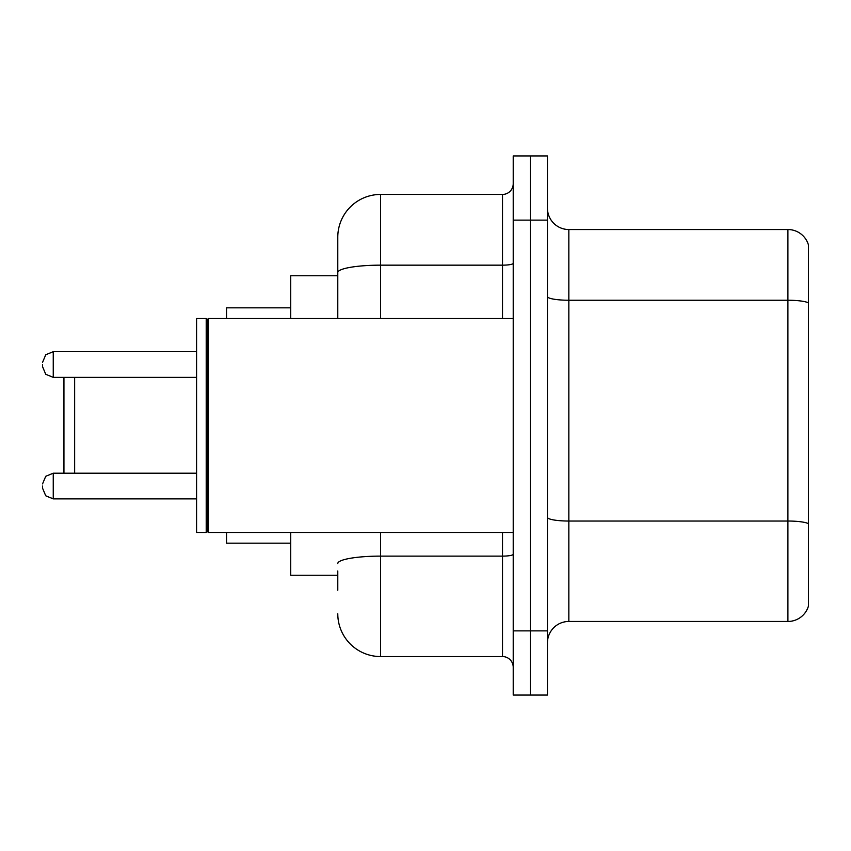 <?xml version="1.0" encoding="UTF-8"?>
<svg xmlns="http://www.w3.org/2000/svg" width="851" height="851" viewBox="0 0 851 851"><rect width="100%" height="100%" fill="white"/><g stroke="black" fill="none" stroke-linecap="round" stroke-linejoin="round"><path stroke-width="1.28" d="M337.783 313.806L337.783 272.597L337.783 275.745L290.723 275.745L290.723 318.529M337.783 575.255L290.723 575.255L290.723 532.471M337.783 590.232L337.783 570.978M513.217 630.878L513.217 695.065L530.333 695.065L530.333 630.878L530.333 695.065L547.448 695.065L547.448 630.878L530.333 630.878L530.333 220.122L530.333 630.878L513.217 630.878L513.217 220.122L530.333 220.122L530.333 155.935L530.333 220.122L547.448 220.122L547.448 630.878M547.448 220.122L547.448 155.935L513.217 155.935L513.217 220.122M380.578 532.471L380.578 656.557L502.515 656.557L502.515 532.471M337.783 318.529L337.783 237.238A42.784 42.784 0 0 1 380.578 194.443L502.515 194.443A10.701 10.701 0 0 0 513.217 183.752M337.783 237.238L337.783 260.768M513.217 667.248A10.701 10.701 0 0 0 502.515 656.557M380.578 656.557A42.784 42.784 0 0 1 337.783 613.762M547.448 642.867A21.392 21.392 0 0 1 568.84 621.464L787.909 621.464L787.909 229.536L568.84 229.536A21.392 21.392 0 0 1 547.448 208.133A21.392 21.392 0 0 0 568.84 229.536L568.84 621.464M808.45 244.939A21.392 21.392 0 0 0 787.909 229.536A21.392 21.392 0 0 1 808.45 244.939L808.45 606.061A21.392 21.392 0 0 1 787.909 621.464M808.45 303.222L808.45 535.896M63.942 377.365L63.942 473.209M74.643 377.365L74.643 473.209M226.536 532.471L226.536 543.161L290.723 543.161M290.723 307.839L226.536 307.839L226.536 318.529M208.357 532.471L207.282 531.396L207.282 319.604L208.357 318.529L208.357 532.471L513.217 532.471M206.208 532.471L196.581 532.471L196.581 318.529L206.208 318.529L206.208 532.471L207.282 531.396M196.581 473.209L53.251 473.209L45.741 476.283L42.55 483.911L45.741 476.283L53.251 473.209L53.251 498.877L45.741 495.803L42.55 488.187L42.55 486.049M42.55 364.526L42.55 366.664L42.55 364.526M513.217 554.256A10.701 1.862 0 0 1 502.515 556.118L380.578 556.118A42.784 7.425 180 0 0 337.783 563.553M380.578 194.443L380.578 265.161L502.515 265.161L502.515 194.443M337.783 272.597A42.784 7.425 180 0 1 380.578 265.161L380.578 318.529M502.515 318.529L502.515 265.161A10.701 1.862 0 0 0 513.217 263.299M808.45 302.924A21.392 3.712 180 0 0 787.909 300.243L568.84 300.243A21.392 3.712 -0 0 1 547.448 296.531M808.45 523.705A21.392 3.712 180 0 0 787.909 521.035L568.84 521.035A21.392 3.712 0 0 1 547.448 517.312M196.581 351.686L53.251 351.686L53.251 377.365L45.741 374.291L42.55 366.664M207.282 319.604L206.208 318.529M208.357 318.529L513.217 318.529M42.55 488.187L45.741 495.803L53.251 498.877L196.581 498.877M53.251 377.365L196.581 377.365M53.251 351.686L45.741 354.761L42.55 362.388"/></g></svg>
